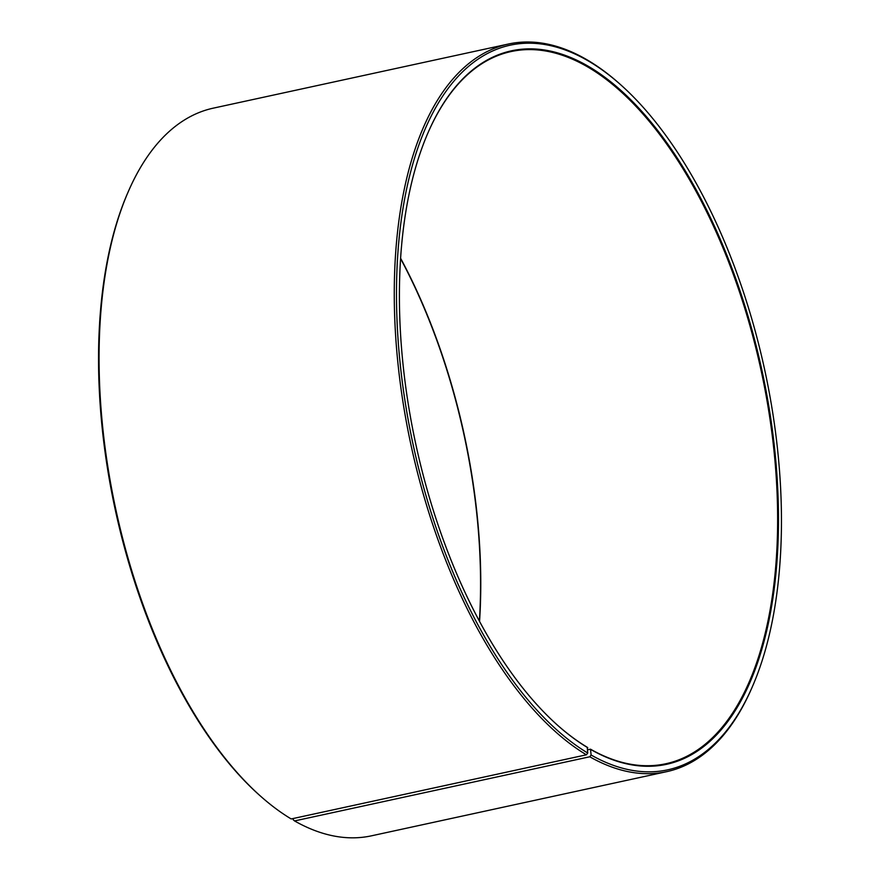 <?xml version="1.0" encoding="UTF-8"?>
<svg xmlns="http://www.w3.org/2000/svg" width="880" height="880" viewBox="0 0 880 880"><rect width="100%" height="100%" fill="white"/><g stroke="black" fill="none" stroke-linecap="round" stroke-linejoin="round"><path stroke-width="1.32" d="M428.45 131.769A364.408 176.671 -102.3 0 1 511.038 51.568A364.408 176.671 -102.3 0 1 589.6 68.068A364.408 176.671 -102.3 0 1 773.542 446.556A364.408 176.671 -102.3 0 1 665.786 763.763A364.408 176.671 -102.3 0 1 590.524 749.188L591.107 755.007L589.765 756.778L294.558 820.93L293.194 819.731L293.194 818.521M587.763 749.782L590.524 749.188M400.642 258.313A364.408 176.671 -102.3 0 1 479.545 621.467M400.62 258.665A365.035 176.979 -102.3 0 1 479.38 621.148M557.359 725.054A364.408 176.671 -102.3 0 0 587.224 747.252L587.752 753.038L586.388 754.809L291.192 818.95A372.328 180.51 -102.3 0 1 260.425 796.048L259.204 794.97A370.744 179.74 -102.3 0 1 128.172 191.895L128.821 190.399A372.328 180.51 -102.3 0 1 213.345 108.141L508.541 44A372.328 180.51 -102.3 0 1 588.808 60.863A372.328 180.51 -102.3 0 1 619.575 83.765L620.796 84.854A370.744 179.74 -102.3 0 1 751.828 687.929A370.744 179.74 -102.3 0 1 591.107 755.007M260.425 796.048A372.328 180.51 -102.3 0 1 128.821 190.399M586.388 754.809A372.328 180.51 -102.3 0 1 398.453 368.093A372.328 180.51 -102.3 0 1 508.541 44M587.752 753.038A370.744 179.74 -102.3 0 1 396.484 292.028A370.744 179.74 -102.3 0 1 590.161 62.051A370.744 179.74 -102.3 0 1 620.796 84.854M587.763 747.725A365.035 176.979 -102.3 0 1 557.601 725.274A365.035 176.979 -102.3 0 1 428.582 131.472A365.035 176.979 -102.3 0 1 590.139 67.364A365.035 176.979 -102.3 0 1 778.47 518.309A365.035 176.979 -102.3 0 1 591.074 749.661M751.828 687.929L751.179 689.425A372.328 180.51 -102.3 0 1 666.655 771.672A372.328 180.51 -102.3 0 1 589.765 756.778M666.655 771.672L371.459 835.824A372.328 180.51 -102.3 0 1 294.558 820.93"/></g></svg>
